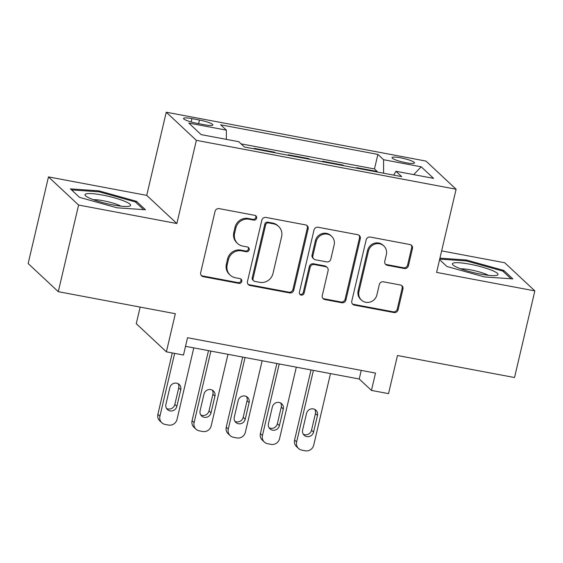 <?xml version="1.0" encoding="UTF-8"?>
<svg xmlns="http://www.w3.org/2000/svg" width="563" height="563" viewBox="0 0 563 563"><rect width="100%" height="100%" fill="white"/><g stroke="black" fill="none" stroke-linecap="round" stroke-linejoin="round"><path stroke-width="0.84" d="M256.622 218.17A2.477 2.358 133 0 0 254.835 215.347L219.19 208.634A3.54 3.364 133 0 0 215.038 211.406L200.674 272.64A3.54 3.364 133 0 0 203.236 276.672L238.874 283.379A2.477 2.358 133 0 0 241.126 279.192A2.477 2.358 133 0 0 239.993 278.622L235.383 277.749A11.323 10.774 133 0 1 230.204 275.145A11.323 10.774 133 0 1 227.199 264.842L228.395 259.74A11.323 10.774 133 0 1 241.682 250.88L246.298 251.745A2.477 2.358 133 0 0 248.543 247.551A2.477 2.358 133 0 0 247.41 246.981L242.801 246.115A11.323 10.774 133 0 1 237.621 243.505A11.323 10.774 133 0 1 234.616 233.209L235.82 228.106A11.323 10.774 133 0 1 249.106 219.239L253.716 220.105A2.477 2.358 133 0 0 256.622 218.17M237.621 243.505L236.812 242.744A11.323 10.774 133 0 1 233.807 232.449L235.003 227.346A11.323 10.774 133 0 1 248.29 218.479L252.9 219.345A2.477 2.358 133 0 0 255.511 215.587M201.244 275.441A3.54 3.364 133 0 0 202.42 275.912L238.065 282.619A2.477 2.358 133 0 0 240.668 278.861M230.204 275.145L229.387 274.385A11.323 10.774 133 0 1 226.382 264.082L227.579 258.98A11.323 10.774 133 0 1 240.873 250.113L245.482 250.985A2.477 2.358 133 0 0 248.093 247.22M400.666 157.837A11.541 1.844 13.2 0 0 392.038 157.64A11.541 1.844 13.2 0 0 405.881 162.707A11.541 1.844 13.2 0 0 414.509 162.904A11.541 1.844 13.2 0 0 400.666 157.837M404.276 268.509A3.54 3.364 133 0 0 408.428 265.736L412.454 248.557A3.54 3.364 133 0 0 409.899 244.525L370.313 237.072A3.54 3.364 133 0 0 366.161 239.845L351.798 301.078A3.54 3.364 133 0 0 354.359 305.111L393.938 312.564A3.54 3.364 133 0 0 398.09 309.791L402.96 289.037A3.54 3.364 133 0 0 400.406 285.005L383.466 281.817A3.54 3.364 133 0 0 379.307 284.589L376.9 294.878A9.465 9.008 133 0 1 370.475 301.944A9.465 9.008 133 0 1 361.46 300.114A9.465 9.008 133 0 1 358.948 291.5L368.406 251.189A9.465 9.008 133 0 1 374.824 244.124A9.465 9.008 133 0 1 383.839 245.961A9.465 9.008 133 0 1 386.352 254.567L384.775 261.288A3.54 3.364 133 0 0 387.33 265.321L404.276 268.509L403.46 267.749A3.54 3.364 133 0 0 407.612 264.976L411.644 247.797A3.54 3.364 133 0 0 411.074 244.996M78.602 205.038L176.859 223.525L146.725 195.382L48.474 176.895L78.602 205.038L58.285 291.683L175.332 313.711L166.395 351.833L183.482 355.049L187.542 337.716L375.514 373.086L371.446 390.419L388.533 393.636L397.478 355.513L514.526 377.534L534.85 290.895L504.715 262.752L441.645 250.88M176.859 223.525L196.367 140.349L456.107 189.224L436.592 272.401L534.85 290.895M308.13 228.923A3.54 3.364 133 0 0 305.568 224.89L265.989 217.445A3.54 3.364 133 0 0 261.837 220.21L247.474 281.451A3.54 3.364 133 0 0 250.028 285.483L289.614 292.929A3.54 3.364 133 0 0 293.766 290.156L308.13 228.923L307.314 228.163A3.54 3.364 133 0 0 306.751 225.362M318.151 227.262L357.737 234.708A3.54 3.364 133 0 1 360.292 238.74L345.928 299.973A3.54 3.364 133 0 1 341.776 302.746L324.837 299.558A3.54 3.364 133 0 1 322.282 295.526L328.102 270.69A3.54 3.364 133 0 0 325.548 266.658L314.309 264.547A3.54 3.364 133 0 0 310.157 267.312L304.09 293.168A2.477 2.358 133 0 1 300.051 294.54A2.477 2.358 133 0 1 299.396 292.281L313.999 230.028A3.54 3.364 133 0 1 318.151 227.262M58.285 291.683L28.15 263.54L48.474 176.895M377.083 171.982L377.196 171.504L356.696 167.647L357.364 168.274M342.909 165.557L343.022 165.072L322.515 161.215L323.19 161.841M308.735 159.125L308.848 158.646L288.34 154.783L289.016 155.409M274.561 152.693L274.674 152.214L254.166 148.351L254.835 148.984M196.987 123.332L204.503 124.754A11.176 1.788 13.2 0 0 212.863 124.944A11.176 1.788 13.2 0 0 199.457 120.032L191.934 118.617A11.176 1.788 13.2 0 0 183.573 118.427A11.176 1.788 13.2 0 0 196.987 123.332M196.367 140.349L166.24 112.206L425.973 161.081L456.107 189.224M377.196 171.504L374.472 168.956L377.886 154.403L220.675 124.817L226.375 130.144L226.382 139.378M377.886 154.403L383.586 159.723L421.18 166.803L433.559 178.358L395.965 171.286L401.665 176.613L244.455 147.027L238.754 141.7L201.16 134.627L188.781 123.065L226.375 130.144M274.674 152.214L275.342 152.84M308.848 158.646L309.516 159.273M343.022 165.072L343.697 165.705M374.472 168.956L241.055 143.854M140.152 307.088L136.26 323.69L166.395 351.833M146.725 195.382L166.24 112.206M185.53 346.322L359.229 379.012L371.446 390.419M361.249 370.405L359.229 379.012M395.965 171.286L393.664 175.107M383.593 173.207L383.586 159.723M421.18 166.803L413.714 174.629M117.041 207.803L145.486 209.767L136.408 201.294L98.891 190.85L70.452 188.879L79.524 197.36L117.041 207.803M439.583 259.649L446.916 266.489L484.433 276.933L512.872 278.903L503.801 270.43L466.284 259.986L439.935 258.164M98.673 191.786L98.891 190.85M136.098 202.617L136.408 201.294M503.491 271.746L503.801 270.43M466.058 260.915L466.284 259.986M248.037 284.252A3.54 3.364 133 0 0 249.212 284.723L288.798 292.169A3.54 3.364 133 0 0 292.95 289.396L307.314 228.163M268.558 222.899A2.477 2.358 133 0 0 265.652 224.841L253.047 278.586A2.477 2.358 133 0 0 254.835 281.416L259.698 282.33A11.323 10.774 133 0 0 272.992 273.463L281.606 236.72A11.323 10.774 133 0 0 278.601 226.425A11.323 10.774 133 0 0 273.428 223.814L268.558 222.899L267.749 222.139A2.477 2.358 133 0 0 264.842 224.081L265.652 224.841M253.702 280.846L252.893 280.078A2.477 2.358 133 0 1 252.231 277.826L264.842 224.081M278.601 226.425L277.791 225.664A11.323 10.774 133 0 0 272.612 223.054L273.428 223.814M267.749 222.139L272.612 223.054M322.845 298.327A3.54 3.364 133 0 0 324.021 298.798L340.96 301.986A3.54 3.364 133 0 0 345.112 299.213L359.476 237.98A3.54 3.364 133 0 0 358.912 235.179M327.166 267.474L326.35 266.714A3.54 3.364 133 0 0 324.731 265.898L313.492 263.78A3.54 3.364 133 0 0 309.34 266.552L303.281 292.408L304.09 293.168M299.692 294.104A2.477 2.358 133 0 0 303.281 292.408M334.148 244.919A9.465 9.008 133 0 0 331.635 236.312A9.465 9.008 133 0 0 322.62 234.475A9.465 9.008 133 0 0 316.202 241.541L312.873 255.75A3.54 3.364 133 0 0 315.428 259.782L326.667 261.894A3.54 3.364 133 0 0 330.819 259.128L334.148 244.919M331.635 236.312L330.826 235.552A9.465 9.008 133 0 0 321.811 233.715A9.465 9.008 133 0 0 315.386 240.781L316.202 241.541M313.809 258.966L312.993 258.206A3.54 3.364 133 0 1 312.057 254.99L315.386 240.781M385.338 264.089A3.54 3.364 133 0 0 386.521 264.561L403.46 267.749M383.839 245.961L383.03 245.201A9.465 9.008 133 0 0 374.008 243.364A9.465 9.008 133 0 0 367.59 250.429L368.406 251.189M361.46 300.114L360.644 299.354A9.465 9.008 133 0 1 358.138 290.74L367.59 250.429M352.368 303.879A3.54 3.364 133 0 0 353.543 304.351L393.129 311.803A3.54 3.364 133 0 0 397.281 309.031L402.144 288.277A3.54 3.364 133 0 0 401.581 285.476M172.278 352.938L157.886 414.305A7.213 6.862 -47 0 0 159.801 420.864L161.834 422.764A7.213 6.862 133 0 0 165.135 424.425L168.548 425.072A7.213 6.862 133 0 0 177.014 419.428L193.792 347.878M161.834 422.764A7.213 6.862 133 0 1 159.92 416.212L174.657 353.388M166.564 408.471A5.771 5.489 133 0 0 174.826 404.466L178.724 387.83A5.771 5.489 133 0 0 178.084 383.677M176.859 406.366L180.765 389.737A5.771 5.489 133 0 0 173.742 383.368A5.771 5.489 133 0 0 169.829 387.675L165.923 404.311A5.771 5.489 133 0 0 172.947 410.673A5.771 5.489 133 0 0 176.859 406.366L174.826 404.466M102.508 195.072A23.442 3.744 13.2 0 0 85.66 195.903A23.442 3.744 13.2 0 0 113.1 204.96A23.442 3.744 13.2 0 0 129.469 206.178A23.442 3.744 13.2 0 0 124.641 201.265A23.442 3.744 13.2 0 0 102.508 195.072M120.848 206.149A16.046 2.562 13.2 0 0 103.219 200.738A16.046 2.562 13.2 0 0 93.402 199.71M71.55 189.907L99.011 191.807L135.359 201.927L143.621 209.64M453.306 263.062A23.442 3.744 13.2 0 0 453.046 265.032A23.442 3.744 13.2 0 0 474.342 272.795A23.442 3.744 13.2 0 0 496.862 275.314A23.442 3.744 13.2 0 0 497.08 275.244A23.442 3.744 13.2 0 0 481.717 266.961A23.442 3.744 13.2 0 0 453.306 263.062M439.717 259.093L466.403 260.943L502.752 271.063L511.014 278.776M488.234 275.286A16.046 2.562 13.2 0 0 474.813 270.761A16.046 2.562 13.2 0 0 460.787 268.847M208.5 350.643L192.06 420.737A7.213 6.862 -47 0 0 193.975 427.296L196.008 429.196A7.213 6.862 133 0 0 199.309 430.857L202.722 431.504A7.213 6.862 133 0 0 211.188 425.853L227.966 354.31M196.008 429.196A7.213 6.862 133 0 1 194.101 422.644L210.879 351.094M200.745 414.903A5.771 5.489 133 0 0 209 410.899L212.905 394.262A5.771 5.489 133 0 0 212.265 390.11M211.041 412.799L214.939 396.162A5.771 5.489 133 0 0 207.916 389.8A5.771 5.489 133 0 0 204.003 394.107L200.104 410.744A5.771 5.489 133 0 0 207.128 417.106A5.771 5.489 133 0 0 211.041 412.799L209 410.899M242.681 357.076L226.242 427.169A7.213 6.862 -47 0 0 228.149 433.728L230.19 435.628A7.213 6.862 133 0 0 233.483 437.289L236.903 437.93A7.213 6.862 133 0 0 245.362 432.285L262.147 360.742M230.19 435.628A7.213 6.862 133 0 1 228.275 429.069L245.053 357.526M234.919 421.328A5.771 5.489 133 0 0 243.174 417.331L247.08 400.694A5.771 5.489 133 0 0 246.439 396.535M245.215 419.231L249.113 402.594A5.771 5.489 133 0 0 242.09 396.232A5.771 5.489 133 0 0 238.177 400.539L234.278 417.176A5.771 5.489 133 0 0 241.302 423.538A5.771 5.489 133 0 0 245.215 419.231L243.174 417.331M276.855 363.508L260.416 433.601A7.213 6.862 -47 0 0 262.33 440.16L264.364 442.061A7.213 6.862 133 0 0 267.657 443.721L271.077 444.362A7.213 6.862 133 0 0 279.537 438.718L296.321 367.167M264.364 442.061A7.213 6.862 133 0 1 262.449 435.502L279.234 363.958M269.093 427.76A5.771 5.489 133 0 0 277.355 423.763L281.254 407.126A5.771 5.489 133 0 0 280.613 402.967M279.389 425.663L283.288 409.027A5.771 5.489 133 0 0 276.264 402.665A5.771 5.489 133 0 0 272.351 406.972L268.452 423.608A5.771 5.489 133 0 0 275.476 429.97A5.771 5.489 133 0 0 279.389 425.663L277.355 423.763M311.029 369.94L294.59 440.034A7.213 6.862 -47 0 0 296.504 446.593L298.538 448.493A7.213 6.862 133 0 0 301.838 450.154L305.252 450.794A7.213 6.862 133 0 0 313.711 445.15L330.495 373.6M298.538 448.493A7.213 6.862 133 0 1 296.624 441.934L313.408 370.384M303.267 434.193A5.771 5.489 133 0 0 311.529 430.195L315.428 413.559A5.771 5.489 133 0 0 314.787 409.4M313.563 432.095L317.469 415.459A5.771 5.489 133 0 0 310.445 409.097A5.771 5.489 133 0 0 306.532 413.404L302.627 430.033A5.771 5.489 133 0 0 309.65 436.402A5.771 5.489 133 0 0 313.563 432.095L311.529 430.195M191.153 121.967L191.934 118.617M198.605 123.642L199.457 120.032M248.29 218.479L249.106 219.239M235.003 227.346L235.82 228.106M233.807 232.449L234.616 233.209M245.482 250.985L246.298 251.745M240.873 250.113L241.682 250.88M227.579 258.98L228.395 259.74M226.382 264.082L227.199 264.842M238.065 282.619L238.874 283.379M202.42 275.912L203.236 276.672M252.9 219.345L253.716 220.105M292.95 289.396L293.766 290.156M288.798 292.169L289.614 292.929M249.212 284.723L250.028 285.483M252.231 277.826L253.047 278.586M359.476 237.98L360.292 238.74M345.112 299.213L345.928 299.973M340.96 301.986L341.776 302.746M324.021 298.798L324.837 299.558M324.731 265.898L325.548 266.658M313.492 263.78L314.309 264.547M309.34 266.552L310.157 267.312M312.057 254.99L312.873 255.75M386.521 264.561L387.33 265.321M358.138 290.74L358.948 291.5M402.144 288.277L402.96 289.037M397.281 309.031L398.09 309.791M393.129 311.803L393.938 312.564M353.543 304.351L354.359 305.111M411.644 247.797L412.454 248.557M407.612 264.976L408.428 265.736M159.92 416.212L157.886 414.305M178.724 387.83L180.765 389.737M194.101 422.644L192.06 420.737M212.905 394.262L214.939 396.162M228.275 429.069L226.242 427.169M247.08 400.694L249.113 402.594M262.449 435.502L260.416 433.601M281.254 407.126L283.288 409.027M296.624 441.934L294.59 440.034M315.428 413.559L317.469 415.459"/></g></svg>
